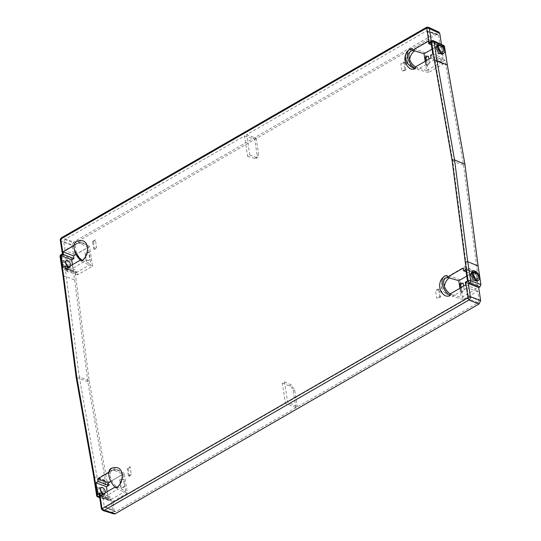 <?xml version="1.0" encoding="UTF-8"?>
<svg xmlns="http://www.w3.org/2000/svg" width="541" height="541" viewBox="0 0 541 541"><rect width="100%" height="100%" fill="white"/><g stroke="black" fill="none" stroke-linecap="round" stroke-linejoin="round"><path stroke-width="0.41" stroke-dasharray="2.71 2.03" d="M438.528 35.124L427.904 31.851L429.189 40.257L439.955 44.45L438.528 35.124L437.845 34.198L437.04 34.32L74.638 243.267L73.617 245.519L75.043 254.845L89.596 246.453L92.612 266.172L77.674 274.781L77.268 272.109L75.267 273.259L65.387 269.553L66.638 268.83L67.05 271.501L82.929 262.351L82.915 260.207A9.637 6.553 -69 0 0 87.777 250.841A9.637 6.553 -69 0 0 84.132 243.322A9.637 6.553 -69 0 0 80.359 243.524A9.569 5.031 62 0 0 77.654 243.328A9.569 5.031 62 0 0 76.092 251.308A9.569 5.031 62 0 0 82.915 260.207M427.904 31.851L427.221 30.918L426.409 31.047L246.689 134.668L249.793 154.976L247.595 156.241L244.491 135.933L64.764 239.555L63.743 241.807L65.028 250.213L79.77 241.719L80.359 243.524M75.267 273.259L89.211 380.898L79.263 376.725L65.387 269.553M79.263 376.725L97.772 481.226L99.03 480.503L98.624 477.825L114.503 468.668L115.091 470.481A9.637 6.553 111 0 1 118.858 470.278A9.637 6.553 111 0 1 122.509 477.798A9.637 6.553 111 0 1 117.64 487.164A9.569 5.031 -118 0 1 110.824 478.264A9.569 5.031 -118 0 1 112.379 470.285A9.569 5.031 -118 0 1 115.091 470.481M114.793 470.582L123.132 474.241L125.701 491.052L117.64 487.164M117.37 487.394L117.661 489.301L102.918 497.801L104.203 506.207L114.219 510.839L114.793 511.732L115.706 511.644L478.109 302.696L467.336 298.504L287.616 402.125L284.505 381.818L282.307 383.082L285.418 403.39L105.691 507.012L104.778 507.1L104.203 506.207M439.955 44.45L425.402 52.842L428.418 72.555L443.356 63.946L442.944 61.268L444.945 60.119L463.536 165.073L477.473 272.705L475.478 273.861L475.066 271.183L460.127 279.798L463.143 299.511L477.703 291.119L479.13 300.444L468.357 296.252L467.336 298.504M468.357 296.252L467.072 287.846L452.33 296.346L452.039 294.432L461.345 297.536L476.229 288.948L475.816 286.277L478.014 285.006L476.263 273.55L474.065 274.814L473.659 272.137L463.157 268.113M449.984 294.006L452.039 294.432M451.755 294.595L451.742 294.534A9.637 6.553 111 0 1 447.765 294.662A9.637 6.553 111 0 1 444.404 286.46M449.47 277.621L449.172 275.714L465.057 266.557L465.463 269.229L466.721 268.505L452.837 161.333L434.328 56.832L433.07 57.556L433.483 60.234L417.605 69.39L417.016 67.578A9.569 5.708 -122.1 0 1 415.556 66.874M409.672 59.503A9.637 6.553 -69 0 0 413.04 67.706A9.637 6.553 -69 0 0 417.016 67.578M414.737 50.665L414.447 48.758L429.189 40.257M438.481 288.948L435.546 290.639L439.495 289.34L438.481 288.948L439.644 296.59L436.715 298.28L435.546 290.639M404.918 69.633L401.983 71.324L405.939 70.026L404.918 69.633L403.748 61.992L400.813 63.682L401.983 71.324M92.457 241.469L95.392 239.778L96.562 247.42L93.627 249.11L92.457 241.469L93.478 241.861L94.648 249.502L93.627 249.11M128.359 476.066L131.287 474.376L130.117 466.734L127.189 468.425L128.359 476.066L129.373 476.459L128.203 468.817L127.189 468.425M131.287 474.376L129.373 476.459M128.203 468.817L130.117 466.734M439.644 296.59L440.665 296.982L439.495 289.34M440.665 296.982L436.715 298.28M405.939 70.026L404.769 62.384L403.748 61.992M404.769 62.384L400.813 63.682M95.392 239.778L93.478 241.861M94.648 249.502L96.562 247.42M89.211 380.898L107.801 485.852L97.772 481.226M93.728 476.54L105.4 480.908L87.825 381.696L74.644 279.947L71.804 261.371L72.825 259.119L61.6 254.743A1.751 1.129 -68.7 0 0 60.578 256.995A1.751 0.825 -8.7 0 1 60.065 256.522M63.108 254.344L74.083 258.395L72.825 259.119M74.083 258.395L72.095 245.398L73.623 242.023L62.404 237.648L60.869 241.029L62.857 254.02L61.6 254.743A1.751 0.987 -120 0 0 60.917 254.737M426.524 27.307L437.534 32.203L73.623 242.023M437.534 32.203L438.9 32.075M430.413 41.698L431.319 41.576L441.754 46.404L441.456 44.45M441.754 46.404L443.924 45.593M113.995 513.95L112.974 512.557L110.986 499.566L108.924 500.411L108.241 499.485L105.4 480.908M479.13 300.444L478.109 302.696M114.219 510.839L112.792 501.514L127.345 493.122L124.329 473.409L109.39 482.024L109.796 484.695L107.801 485.852M87.825 381.696L76.159 377.334M62.979 275.572L74.644 279.947M70.202 266.091L69.16 269.323L65.319 268.262L62.675 263.46L63.716 260.228L67.557 261.289L70.202 266.091M60.322 240.38L60.869 241.029L72.095 245.398M61.606 237.709L62.404 237.648L427.099 27.381A2.631 1.792 114.8 0 1 428.303 27.192M437 45.004L440.57 46.222L443.072 51.104L442.146 54.276M476.878 281.232L477.804 278.06L475.296 273.178L471.732 271.961M102.729 510.454L101.897 509.142L99.909 496.144L110.986 499.566M102.026 508.702L101.897 509.142L112.974 512.557M99.334 495.319L99.909 496.144L99.497 496.381M97.407 490.417L100.051 495.218L103.892 496.28L104.934 493.047L102.29 488.246L98.442 487.184L97.407 490.417M116.315 467.552A11.537 7.845 -69 0 0 113.995 467.857A11.537 7.845 -69 0 0 113.245 468.134L113.488 469.723L108.809 472.421M115.071 487.103L116.065 486.535L116.308 488.117M74.083 245.465L78.763 242.767L78.519 241.178A11.537 7.845 111 0 1 81.59 240.596M81.576 261.161L81.333 259.579L80.338 260.153M409.327 68.038A11.537 7.845 111 0 1 406.683 58.658A11.537 7.845 111 0 1 412.35 48.717A11.537 7.845 111 0 1 412.438 48.649M445.182 276.282A11.828 9.691 -148.4 0 1 447.082 275.673A11.537 7.845 -69 0 0 441.415 285.607A11.537 7.845 -69 0 0 444.06 294.994M450.288 293.831A9.569 5.708 57.9 0 0 451.742 294.534M473.659 272.137L466.768 276.106M466.105 271.765L474.065 274.814M465.76 269.526L476.263 273.55M459.924 288.272L461.345 297.536M460.276 288.069L460.993 292.749L464.334 290.821L463.617 286.142M459.823 285.107L463.164 283.18M465.727 284.924L476.229 288.948M460.127 279.798L449.172 275.714M463.143 299.511L452.33 296.346M475.066 271.183L465.057 266.557M475.478 273.861L465.463 269.229M477.473 272.705L466.721 268.505M463.536 165.073L452.837 161.333M444.945 60.119L434.328 56.832M442.944 61.268L433.07 57.556M443.356 63.946L433.483 60.234M428.418 72.555L417.605 69.39M425.402 52.842L414.447 48.758M428.425 41.163L438.927 45.18L439.339 47.858L441.53 46.594L443.289 58.056L441.091 59.321L441.497 61.992L426.612 70.58L425.199 61.316M426.612 70.58L417.307 67.476M432.043 49.15L438.927 45.18M417.023 67.639L415.251 67.05M441.497 61.992L431.001 57.975M425.091 58.151L428.431 56.223M425.551 61.113L426.261 65.792L429.601 63.865L428.891 59.192M431.38 44.808L439.339 47.858M441.53 46.594L431.035 42.57M432.786 54.032L443.289 58.056M438.595 48.156A3.679 2.069 60 0 0 436.073 47.412A3.679 2.069 60 0 0 435.39 49.63A3.679 2.069 60 0 0 437.175 52.991A3.679 2.069 60 0 0 439.752 53.789A3.679 2.069 60 0 0 440.428 51.564A3.679 2.069 60 0 0 440.367 51.233M430.589 55.297L441.091 59.321M426.491 60.572L427.005 63.926L429.601 63.865M427.005 63.926L426.261 65.792M477.703 291.119L467.072 287.846M282.307 383.082L289.618 385.936C291.511 386.835 292.708 388.458 293.202 390.798L295.744 407.414L297.219 406.568L287.616 402.125M295.744 407.414L285.418 403.39M284.505 381.818L291.301 384.962L294.676 389.953L297.219 406.568M112.792 501.514L102.918 497.801M127.345 493.122L117.661 489.301M124.329 473.409L114.503 468.668M109.39 482.024L98.624 477.825M109.796 484.695L99.03 480.503M117.654 487.231L116.065 486.535M100.315 495.61L110.817 499.634L110.405 496.963L108.207 498.227L107.199 491.641M125.701 491.052L110.817 499.634M113.488 469.723L115.077 470.42M113.245 468.134A11.774 6.188 62 0 0 111.345 468.337M110.817 481.341L123.132 474.241M119.737 479.745L120.907 487.387L124.646 486.67L123.483 479.028L120.143 480.956L119.737 479.745L123.483 479.028M124.646 486.67L121.306 488.597L120.143 480.956M102.939 494.095L110.405 496.963M108.207 498.227L97.711 494.203M103.216 493.94A3.679 2.069 60 0 0 104.67 493.96A3.679 2.069 60 0 0 105.38 492.689M102.148 493.216A3.679 2.069 -120 0 1 102.215 493.548A3.679 2.069 -120 0 1 101.532 495.772A3.679 2.069 -120 0 1 98.962 494.974A3.679 2.069 -120 0 1 97.177 491.613A3.679 2.069 -120 0 1 97.853 489.395A3.679 2.069 -120 0 1 100.376 490.139M103.324 493.974A5.302 2.982 60 0 0 100.754 489.132A5.302 2.982 60 0 0 97.049 487.989A5.302 2.982 60 0 0 96.061 491.187A5.302 2.982 60 0 0 98.638 496.029A5.302 2.982 60 0 0 102.344 497.172A5.302 2.982 60 0 0 103.324 493.974M120.907 487.387L121.306 488.597M465.321 282.253L475.816 286.277M478.014 285.006L467.519 280.989M475.099 278.189A3.679 2.069 -120 0 1 475.16 278.52A3.679 2.069 -120 0 1 474.477 280.745A3.679 2.069 -120 0 1 471.908 279.947A3.679 2.069 -120 0 1 470.122 276.586A3.679 2.069 -120 0 1 470.798 274.368A3.679 2.069 -120 0 1 473.321 275.112M460.993 292.749L461.737 290.875L464.334 290.821M461.737 290.875L461.223 287.528M76.619 241.381A11.774 6.188 -118 0 1 78.519 241.178M81.333 259.579L82.922 260.275M80.352 243.464L78.763 242.767M68.213 267.146L75.679 270.006L76.085 272.678L65.589 268.654M76.085 272.678L90.976 264.096L88.399 247.284L76.092 254.385M82.638 260.437L90.976 264.096M72.474 264.684L73.481 271.271L75.679 270.006M86.181 260.431L85.011 252.789L88.751 252.072L89.921 259.714L86.58 261.641L86.181 260.431L89.921 259.714M88.751 252.072L85.41 254L86.58 261.641M88.399 247.284L80.068 243.626M89.596 246.453L79.77 241.719M92.612 266.172L82.929 262.351M75.043 254.845L65.028 250.213M249.793 154.976L256.495 157.492L257.935 157.465L256.366 158.371L257.225 155.693L254.683 139.078L244.491 135.933M254.683 139.078L256.157 138.232L246.689 134.668M247.595 156.241L254.811 158.466L256.366 158.371M256.157 138.232L258.699 154.848L257.935 157.465M77.674 274.781L67.05 271.501M77.268 272.109L66.638 268.83M62.979 267.247L73.481 271.271M70.648 265.739A3.679 2.069 -120 0 1 69.945 267.004A3.679 2.069 -120 0 1 68.491 266.983M65.65 263.183A3.679 2.069 60 0 0 63.128 262.439A3.679 2.069 60 0 0 62.445 264.657A3.679 2.069 60 0 0 64.23 268.018A3.679 2.069 60 0 0 66.8 268.816A3.679 2.069 60 0 0 67.483 266.591A3.679 2.069 60 0 0 67.422 266.26M68.592 267.017A5.302 2.982 -120 0 1 67.611 270.216A5.302 2.982 -120 0 1 63.906 269.073A5.302 2.982 -120 0 1 61.336 264.238A5.302 2.982 -120 0 1 62.316 261.033A5.302 2.982 -120 0 1 66.022 262.175A5.302 2.982 -120 0 1 68.592 267.017M85.011 252.789L85.41 254M437.04 34.32L426.409 31.047M71.804 261.371L60.578 256.995L63.493 276.045L76.673 377.801L94.249 477.013L97.164 496.07A1.751 0.825 -8.7 0 1 96.643 495.59M433.503 40.771A1.751 1.197 -65.2 0 0 432.577 40.852L431.319 41.576L431.265 41.211M431.894 40.846A1.751 0.987 60 0 1 432.577 40.852L443.011 45.681M442.186 45.41L439.076 43.977M109.728 500.29L99.618 497.172M97.86 497.003A1.751 1.183 107.1 0 1 97.164 496.07L108.241 499.485M412.35 48.717A11.828 9.691 31.6 0 0 406.636 52.592M105.691 507.012L115.706 511.644M291.301 384.962L289.618 385.936M293.202 390.798L294.676 389.953M113.995 467.857A11.828 6.445 74.7 0 0 112.893 467.864M63.743 241.807L73.617 245.519M64.764 239.555L74.638 243.267M257.225 155.693L258.699 154.848M256.495 157.492L254.811 158.466M437.845 34.198L427.221 30.918M108.924 500.411L99.679 497.564M410.409 51.496A9.637 9.637 0 0 0 413.04 67.706M439.752 53.789L442.89 51.977M436.073 47.412L439.211 45.6M114.793 511.732L104.778 507.1M118.858 470.278A9.637 9.637 0 0 0 112.379 470.285M104.67 493.96L101.532 495.772M100.998 487.583L97.853 489.395M98.442 487.184L97.049 487.989M103.892 496.28L102.344 497.172M473.943 272.556L470.798 274.368M477.615 278.933L474.477 280.745M445.135 278.453A9.637 9.637 0 0 0 447.765 294.662M63.128 262.439L66.266 260.627M66.8 268.816L69.945 267.004M67.611 270.216L69.16 269.323M62.316 261.033L63.716 260.228M84.132 243.322A9.637 9.637 0 0 0 77.654 243.328"/><path stroke-width="0.81" d="M444.404 286.46A9.637 6.553 111 0 1 449.192 277.851A9.569 5.708 57.9 0 0 445.135 278.453A9.569 5.708 57.9 0 0 444.249 286.02A9.569 5.708 57.9 0 0 450.288 293.831M466.768 276.106L458.768 280.725L449.192 277.851M409.233 49.623A11.828 11.828 0 0 0 406.636 52.592A11.828 9.691 31.6 0 0 413.297 67.929A11.828 9.691 31.6 0 0 415.407 68.673A11.537 7.845 -69 0 0 415.495 68.639A11.774 7.026 57.9 0 1 408.022 58.935A11.774 7.026 57.9 0 1 409.233 49.623A11.774 7.026 57.9 0 1 412.438 48.649L412.682 50.239L414.46 50.895A9.637 6.553 -69 0 0 409.672 59.503M414.453 50.827L424.043 53.769L432.043 49.15M428.303 27.192A2.631 1.792 114.8 0 1 428.438 27.239A2.631 1.792 114.8 0 1 428.492 27.26L438.9 32.075L439.765 33.414L429.331 28.585L426.721 28.071L427.099 27.381M441.456 44.45L439.765 33.414M439.076 43.977L434.065 41.657A1.751 1.197 -65.2 0 0 433.503 40.771L443.924 45.593L444.499 46.485L442.186 45.41M447.346 65.062L464.915 164.275L454.555 159.926L452.053 160.177L434.484 60.977L436.979 60.707L447.346 65.062L444.499 46.485M452.053 160.177L465.233 261.905L467.735 261.682L478.095 266.023L464.915 164.275M478.095 266.023L480.935 284.6L470.65 280.732A1.751 1.251 110.6 0 1 469.629 282.984L479.914 286.852L480.935 284.6M99.497 496.381L98.651 496.868A1.751 1.183 107.1 0 1 97.86 497.003A1.751 1.751 0 0 1 96.643 495.59A1.751 0.825 -8.7 0 1 97.177 494.866L99.686 493.419L102.026 508.702L467.979 297.706L465.639 282.422L478.663 287.575L479.914 286.852M478.663 287.575L480.651 300.566L470.359 296.698A2.631 1.88 -69.4 0 1 468.824 300.072L479.116 303.941L480.651 300.566M479.116 303.941L115.206 513.761L113.995 513.95L102.729 510.454M94.256 475.796L93.728 476.547L76.153 377.314L76.687 376.597L94.256 475.796L97.177 494.866A1.751 0.987 60 0 0 98.651 496.868L99.618 497.172M76.687 376.597L63.513 274.862L62.979 275.565L76.153 377.314M63.513 274.862L60.592 255.792L63.108 254.344L62.857 254.02M62.979 275.572L60.065 256.522A1.751 0.825 -8.7 0 1 60.592 255.792A1.751 0.987 -120 0 1 60.917 254.737L62.398 253.885L60.322 240.38C60.031 239.562 60.457 238.669 61.606 237.709L426.524 27.307L428.438 27.246M63.108 254.344L60.768 239.061L60.322 240.38M433.503 40.771A1.751 1.751 0 0 0 431.894 40.846L430.413 41.698L429.054 43.354L426.721 28.071L60.768 239.061L61.606 237.709M428.492 27.26A2.631 1.792 114.8 0 1 429.331 28.585L431.265 41.211M443.701 53.383L442.146 54.276L438.582 53.052L436.08 48.169L437 45.004L438.399 44.193A5.302 2.982 60 0 0 437.419 47.398A5.302 2.982 60 0 0 439.995 52.24A5.302 2.982 60 0 0 443.701 53.383A5.302 2.982 60 0 0 444.682 50.178A5.302 2.982 60 0 0 442.105 45.336A5.302 2.982 60 0 0 438.399 44.193M473.132 271.149L471.732 271.961L470.805 275.126L473.307 280.008L476.878 281.232L478.427 280.339A5.302 2.982 -120 0 1 474.721 279.197A5.302 2.982 -120 0 1 472.151 274.355A5.302 2.982 -120 0 1 473.132 271.149A5.302 2.982 -120 0 1 476.837 272.292A5.302 2.982 -120 0 1 479.407 277.134A5.302 2.982 -120 0 1 478.427 280.339M465.639 282.422L468.148 280.975A1.751 0.987 -120 0 0 469.629 282.984L468.371 283.707L470.359 296.698L467.979 297.706L468.824 300.072L104.129 510.346L102.973 510.548L101.404 508.838L99.334 495.319L99.686 493.419M101.897 509.142L102.026 508.702L104.129 510.346L115.206 513.761M116.308 488.117A11.537 7.845 -69 0 0 122.239 475.837A11.537 7.845 -69 0 0 116.315 467.552A11.828 11.828 0 0 0 112.521 467.945A11.828 6.445 74.7 0 0 108.768 474.126A11.774 6.188 62 0 0 116.308 488.117M108.809 472.421L97.745 478.799L98.151 481.476L95.953 482.741L106.455 486.765L108.653 485.5L108.241 482.822L110.817 481.341M115.071 487.103L100.315 495.61L99.909 492.939L97.711 494.203L95.953 482.741M81.59 240.596A11.537 7.845 111 0 1 87.507 248.407A11.537 7.845 111 0 1 82.279 260.606A11.537 7.845 111 0 1 81.576 261.161A11.774 6.188 -118 0 1 74.482 250.091A11.774 6.188 -118 0 1 76.619 241.381A11.828 11.828 0 0 1 81.59 240.596M76.092 254.385L73.515 255.866L73.921 258.544L71.73 259.808L61.228 255.785L63.425 254.52L63.013 251.842L74.083 245.465M61.228 255.785L62.979 267.247L65.177 265.983L68.213 267.146M80.338 260.153L65.589 268.654L65.177 265.983M415.407 68.673A11.537 7.845 111 0 1 409.327 68.038A11.828 11.828 0 0 1 406.636 52.592M412.682 50.239L428.425 41.163L428.837 43.835L431.035 42.57L432.786 54.032L430.589 55.297L431.001 57.975L415.251 67.05L415.495 68.639M450.227 295.596A11.774 7.026 -122.1 0 1 442.748 285.885A11.774 7.026 -122.1 0 1 443.965 276.579A11.828 11.828 0 0 0 444.06 294.994A11.537 7.845 -69 0 0 450.139 295.629A11.537 7.845 -69 0 0 450.227 295.596L449.984 294.006L465.727 284.924L465.321 282.253L467.519 280.989L465.76 269.526L463.563 270.791L466.105 271.765M449.186 277.783L447.414 277.195L463.157 268.113L463.563 270.791M447.414 277.195L447.17 275.606A11.774 7.026 -122.1 0 0 443.965 276.579M458.768 280.725L459.924 288.272M463.617 286.142L463.164 283.18L460.567 283.234L459.823 285.107L460.276 288.069M425.199 61.316L424.043 53.769M415.556 66.874A9.569 5.708 -122.1 0 1 409.517 59.064A9.569 5.708 -122.1 0 1 410.409 51.496A9.569 5.708 -122.1 0 1 414.46 50.895M428.891 59.192L428.431 56.223L425.835 56.284L425.091 58.151L425.551 61.113M428.837 43.835L431.38 44.808M440.367 51.233A3.679 2.069 60 0 0 438.595 48.156M443.573 49.752A3.679 2.069 -120 0 1 442.89 51.977A3.679 2.069 -120 0 1 440.313 51.185A3.679 2.069 -120 0 1 438.528 47.824A3.679 2.069 -120 0 1 439.211 45.6A3.679 2.069 -120 0 1 441.787 46.391A3.679 2.069 -120 0 1 443.573 49.752M425.835 56.284L426.491 60.572M112.893 467.864A11.828 6.445 74.7 0 0 112.521 467.945A11.828 11.828 0 0 0 111.345 468.337A11.774 6.188 62 0 0 108.768 474.126M108.241 482.822L97.745 478.799M107.199 491.641L106.455 486.765M99.909 492.939L102.939 494.095M105.38 492.689A3.679 2.069 60 0 0 105.353 491.735A3.679 2.069 60 0 0 103.568 488.374A3.679 2.069 60 0 0 100.998 487.583A3.679 2.069 60 0 0 100.315 489.808A3.679 2.069 60 0 0 103.216 493.94M98.151 481.476L108.653 485.5M100.376 490.139A3.679 2.069 -120 0 1 102.148 493.216M473.321 275.112A3.679 2.069 -120 0 1 475.099 278.189M478.298 276.708A3.679 2.069 60 0 0 476.513 273.347A3.679 2.069 60 0 0 473.943 272.556A3.679 2.069 60 0 0 473.26 274.781A3.679 2.069 60 0 0 475.045 278.142A3.679 2.069 60 0 0 477.615 278.933A3.679 2.069 60 0 0 478.298 276.708M461.223 287.528L460.567 283.234M71.73 259.808L72.474 264.684M63.013 251.842L73.515 255.866M63.425 254.52L73.921 258.544M68.491 266.983A3.679 2.069 -120 0 1 65.583 262.852A3.679 2.069 -120 0 1 66.266 260.627A3.679 2.069 -120 0 1 68.835 261.418A3.679 2.069 -120 0 1 70.621 264.779A3.679 2.069 -120 0 1 70.648 265.739M67.422 266.26A3.679 2.069 60 0 0 65.65 263.183M465.233 261.905L468.148 280.975A1.751 0.825 -8.7 0 1 470.65 280.732L467.735 261.682L454.555 159.926L436.979 60.707L434.065 41.657A1.751 0.825 -8.7 0 0 431.569 41.907L434.484 60.977M429.054 43.354L431.569 41.907A1.751 0.987 60 0 1 431.894 40.846M81.015 259.511A11.828 4.531 -124.3 0 1 74.482 250.091M60.917 254.737A1.751 1.751 0 0 0 60.065 256.522M99.679 497.564L97.86 497.003M96.643 495.59L93.728 476.54"/></g></svg>
